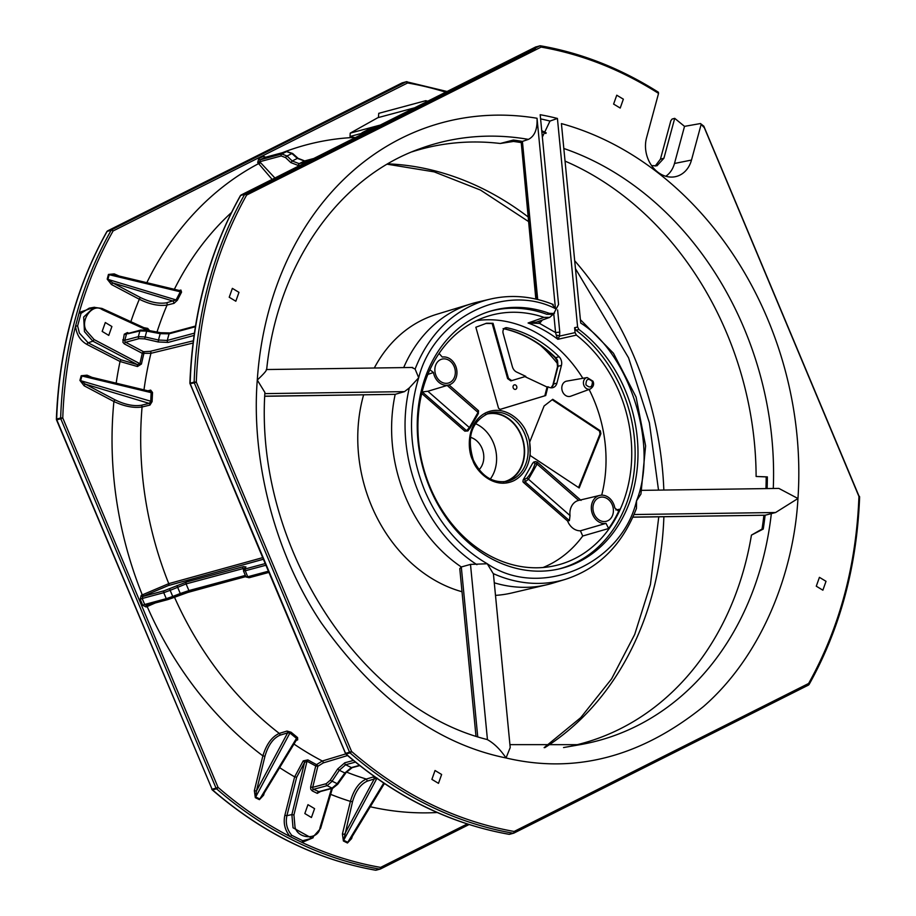 <?xml version="1.0" encoding="UTF-8"?>
<svg xmlns="http://www.w3.org/2000/svg" width="916" height="916" viewBox="0 0 916 916"><rect width="100%" height="100%" fill="white"/><g stroke="black" fill="none" stroke-linecap="round" stroke-linejoin="round"><path stroke-width="1.37" d="M414.043 107.962L380.346 117.019L414.043 107.962M378.434 117.534L378.755 113.332L425.745 100.691L425.642 102.134M425.745 100.691L427.635 101.138M354.996 137.629L350.026 136.484L350.21 133.141L377.827 117.695L380.346 117.019M350.21 133.141L379.739 125.194M350.026 136.484L361.293 133.45M816.282 586.206L822.877 590.19L826.014 581.317L819.419 577.332L816.282 586.206M431.894 779.379L438.489 783.352L441.627 774.478L435.031 770.505L431.894 779.379M613.606 104.081L620.212 108.054L623.349 99.18L616.754 95.207L613.606 104.081M229.218 297.242L235.824 301.227L238.962 292.353L232.366 288.368L229.218 297.242M554.558 313.112L549.692 317.394L544.001 317.383A129.259 105.1 74.9 0 0 488.8 315.905A129.259 105.1 74.9 0 0 430.268 487.552A129.259 105.1 74.9 0 0 555.92 565.481A129.259 105.1 74.9 0 0 619.399 392.506A129.259 105.1 74.9 0 0 576.393 335.107L557.855 339.298L559.539 336.115A3.092 0.859 12.5 0 0 556.241 335.119L555.577 332.565L559.768 332.084L559.539 336.115L575.076 332.623L574.607 327.688L575.958 330.207A133.358 108.431 -105.1 0 1 622.399 390.995A133.358 108.431 -105.1 0 1 558.302 569.111M429.993 488.343A133.438 108.5 74.9 0 0 559.71 568.79A133.438 108.5 74.9 0 0 625.239 390.216A133.438 108.5 74.9 0 0 578.958 329.52L577.607 327.012L557.42 118.45A332.061 269.991 74.9 0 0 540.188 114.718L558.565 304.513L553.837 313.432L549.405 313.375A133.438 108.5 74.9 0 0 490.426 311.142A133.438 108.5 74.9 0 0 429.993 488.343M575.958 330.207L578.958 329.52M470.492 564.405L487.243 563.752L493.415 573.908L510.212 747.536L506.044 757.967C500.388 749.551 494.182 743.448 487.449 739.659L470.492 564.405L461.298 566.97A145.518 118.324 -105.1 0 1 405.502 496.987A145.518 118.324 -105.1 0 1 395.185 394.338L404.471 391.636L264.861 393.628M565.046 161.101A307.856 250.32 -105.1 0 1 726.732 333.115A307.856 250.32 -105.1 0 1 756.112 476.469L766.2 476.904A307.421 249.965 -105.1 0 1 765.948 488.594M146.125 606.987L146.411 605.339L144.682 604.48L142.701 605.27L146.125 606.987L155.331 602.946M296.269 740.277L297.677 739.853L297.597 737.598L291.07 732.227L286.994 731.06A1.546 1.248 -107 0 1 287.635 732.857L279.93 735.216C273.128 738.296 268.136 745.292 264.964 756.215L262.869 755.872L254.339 790.703L255.324 797.664L259.411 799.645L263.59 795.191L264.3 792.924M303.23 760.887A1.546 0.653 -137.4 0 1 304.581 762.387L307.009 761.23A1.546 0.698 119.5 0 1 307.868 759.891L303.23 760.887L294.643 776.848L284.853 815.309C283.159 823.266 284.922 830.365 290.132 836.594L291.757 835.323L302.727 840.716L302.017 842.445L312.299 838.117M467.275 823.953L380.621 867.395A400.968 326.027 -105.1 0 1 302.017 842.445L290.132 836.594A400.968 326.027 -105.1 0 1 218.054 787.371L62.769 417.971L60.788 418.772L216.061 788.161L218.054 787.371A1.546 0.573 131 0 1 216.519 788.79A402.49 327.264 74.9 0 0 379.705 869.112A1.546 0.847 -80.2 0 0 380.621 867.395L380.151 869.089A1.546 1.26 74.9 0 0 380.346 869.021M142.701 605.27L140.194 599.293L142.175 598.503L142.701 596.522L164.25 590.728L186.624 581.946L243.53 566.638L245.957 566.958L244.4 568.63L245.751 568.813L264.942 563.649M304.833 813.545L311.429 817.519L314.577 808.645L307.971 804.672L304.833 813.545M102.168 331.409L108.764 335.393L111.901 326.52L105.306 322.535L102.168 331.409M403.681 367.591A145.518 118.324 -105.1 0 1 471.168 303.826A145.518 118.324 -105.1 0 1 476.961 302.257L490.163 299.131A145.106 117.992 74.9 0 0 415.12 369.079L418.692 377.758L409.303 387.915L404.471 391.636M264.758 396.285L395.185 394.338L264.758 396.181M462.007 591.736A144.35 117.374 -105.1 0 1 371.541 505.918A144.35 117.374 -105.1 0 1 363.606 394.876M374.3 368.003A144.35 117.374 -105.1 0 1 436.68 314.314L471.168 303.826M544.825 747.651A311.806 253.526 74.9 0 0 632.326 647.429A311.806 253.526 74.9 0 0 637.479 636.322A311.806 253.526 74.9 0 0 651.162 598.263A311.806 253.526 74.9 0 0 653.909 588.049A311.806 253.526 74.9 0 0 661.512 547.001A311.806 253.526 74.9 0 0 662.852 534.017A311.806 253.526 74.9 0 0 663.882 516.761M641.83 490.358L778.863 488.411L797.962 498.51L775.6 512.513L765.112 515.227A308.829 251.11 -105.1 0 1 763.246 529.047L751.441 535.116A307.856 250.32 -105.1 0 1 589.297 741.319A307.856 250.32 -105.1 0 1 571.824 745.933M751.441 535.116L762.032 529.059A307.421 249.965 74.9 0 0 763.91 515.239L632.864 517.197M615.838 509.937L619.582 509.273A129.236 105.088 -105.1 0 1 608.648 528.521L582.736 536.009A128.48 104.47 -105.1 0 1 543.039 567.519M589.102 389.46A128.48 104.47 -105.1 0 1 593.763 399.536A128.48 104.47 -105.1 0 1 601.697 495.155M562.55 391.67A7.832 6.366 74.9 0 0 570.76 396.204L590.225 389.037A5.965 4.843 74.9 0 1 583.984 385.579A5.965 4.843 74.9 0 1 587.145 377.552L566.706 381.125A7.832 6.366 74.9 0 0 562.55 391.67M561.451 365.347A7.74 6.298 74.9 0 0 560.97 359.61A7.74 6.298 74.9 0 0 559.058 356.748A122.263 99.42 74.9 0 0 507.04 327.768A4.649 3.778 74.9 0 0 505.643 327.779A4.649 3.778 74.9 0 0 503.124 333.31L512.376 366.686A7.74 6.298 74.9 0 0 516.647 372.068L525.795 376.361L510.83 380.884L507.613 378.594L492.178 323.52L493.048 323.291L486.545 323.233L475.851 327.241L498.556 408.261L500.193 409.395L545.707 395.54L547.928 386.758L549.016 387.273A7.74 6.298 74.9 0 0 552.955 387.617A7.74 6.298 74.9 0 0 556.939 383.083L561.451 365.347L558.027 366.331L557.535 360.515A7.855 6.378 -105.1 0 0 555.6 357.618L559.058 356.748M430.028 369.869L433.486 372.503A14.335 11.656 74.9 0 0 434.608 376.373A14.335 11.656 74.9 0 0 449.092 384.869L428.39 391.109A14.988 12.183 -105.1 0 1 427.864 391.246L422.265 391.945L466.576 430.68A1.546 1.26 74.9 0 0 467.664 430.978L467.664 430.978A1.546 1.26 74.9 0 0 468.477 430.085M449.092 384.869A14.335 11.656 74.9 0 0 455.584 365.827A14.335 11.656 74.9 0 0 442.268 357.057L439.108 353.462M534.715 462.385L532.803 462.981L523.185 479.904L522.922 481.702L523.368 482.343L525.108 481.873L569.409 520.609L567.599 521.021A15.091 12.274 74.9 0 0 567.771 521.433A15.091 12.274 74.9 0 0 580.412 530.799L606.014 523.368L608.648 528.521M619.582 509.273L617.934 510.647L614.785 507.922A14.335 11.656 74.9 0 0 613.663 504.063A14.335 11.656 74.9 0 0 599.728 495.419A14.335 11.656 74.9 0 0 592.686 514.597A14.335 11.656 74.9 0 0 606.014 523.368M569.409 520.609L570.027 515.559A14.988 12.183 -105.1 0 1 578.637 500.411L599.728 495.419M454.164 366.549A12.389 10.065 -105.1 0 1 449.882 382.464A12.389 10.065 -105.1 0 1 436.039 375.652A12.389 10.065 -105.1 0 1 440.321 359.736A12.389 10.065 -105.1 0 1 454.164 366.549M612.232 504.773A12.389 10.065 -105.1 0 1 607.949 520.689A12.389 10.065 -105.1 0 1 594.118 513.887A12.389 10.065 -105.1 0 1 598.4 497.96A12.389 10.065 -105.1 0 1 612.232 504.773M317.371 765.284L316.558 764.608A1.546 0.721 -62.5 0 0 315.734 765.971L317.371 765.284L317.841 766.303L312.711 787.336L326.245 783.695L330.195 780.249L337.683 768.971L344.805 762.776L353.404 760.463M94.485 307.249L79.223 312.448A400.968 326.027 -105.1 0 1 113.092 230.969L407.609 82.967L406.143 81.81L111.649 229.802L113.092 230.969A1.546 0.698 -150.6 0 0 111.157 230.282A402.49 327.264 74.9 0 0 60.651 417.982L62.769 417.971A400.968 326.027 -105.1 0 1 75.547 326.107C76.475 334.512 80.264 340.615 86.917 344.427L120.042 361.499L137.457 366.526L141.453 364.007A323.508 263.041 -105.1 0 1 143.835 353.725L143.56 351.721L150.155 351.343L193.333 340.809M487.678 413.517A35.3 28.694 -105.1 0 1 521.238 434.963A35.3 28.694 -105.1 0 1 505.987 481.598M516.647 386.254A2.324 1.889 -105.1 0 1 513.246 387.96A2.324 1.889 -105.1 0 1 516.647 386.254M475.404 423.616A34.052 27.698 -105.1 0 1 493.358 442.668A34.052 27.698 -105.1 0 1 490.312 479.022M503.457 481.885A34.9 28.373 74.9 0 0 503.811 481.805A34.9 28.373 74.9 0 0 520.952 435.111A34.9 28.373 74.9 0 0 485.698 414.433A34.9 28.373 74.9 0 0 485.343 414.536M479.068 469.702A18.572 15.103 74.9 0 0 482.034 448.359A18.572 15.103 74.9 0 0 470.366 437.31M665.795 176.273A26.541 21.583 74.9 0 0 674.485 163.472L684.527 126.362L674.714 118.347L672.104 119.046L670.844 120.717L660.436 159.178L655.146 166.105M674.714 118.347L663.917 158.239L660.436 159.178M651.585 165.59L656.944 165.819L663.917 158.239M700.477 123.546L703.671 127.106A1.546 0.573 -49 0 0 703.809 126.168L700.477 123.546L684.527 126.362M703.923 126.763L858.945 496.483C856.277 565.756 839.503 628.09 808.622 683.473L514.128 831.465C455.573 821.022 401.391 794.355 351.572 751.452L196.299 382.075C198.967 312.803 215.741 250.469 246.61 195.085L541.116 47.094A1.546 0.893 -116.7 0 0 539.65 45.903A1.546 1.26 74.9 0 1 540.291 45.811A1.546 0.847 99.8 0 1 540.509 45.8A1.546 0.847 99.8 0 1 541.116 47.094C581.889 54.216 621.037 69.65 658.558 93.398L646.536 137.824A28.476 23.152 74.9 0 0 674.187 176.891A28.476 23.152 74.9 0 0 691.488 160.06L674.485 163.472M658.558 93.398L658.157 92.264L658.558 93.398M701.026 124.828L691.488 160.06M493.358 573.634A145.106 117.992 74.9 0 0 565.504 579.313C598.698 568.481 622.353 544.837 636.471 508.369L636.551 500.8C621.449 565.138 539.341 599.762 487.243 563.752C459.729 547.722 438.936 523.448 424.852 490.919C409.452 452.596 407.391 414.868 418.692 377.758C433.554 318.344 504.487 282.517 555.462 308.658L537.028 118.256A327.917 266.625 74.9 0 0 257.281 380.048C263.968 373.717 266.957 370.259 266.258 369.64M487.449 739.659L486.751 739.418C359.713 707.702 254.923 545.89 264.907 392.483L257.281 380.048C251.35 454.588 271.651 548.673 321.207 622.743C375.365 698.862 436.978 743.941 506.044 757.967C574.962 774.18 640.788 757.028 703.522 706.511C761.505 656.005 793.771 573.427 797.962 498.51A327.917 266.625 74.9 0 0 767.516 318.722A327.917 266.625 74.9 0 0 561.416 123.603L580.721 323.05C630.071 354.16 658.638 446.115 636.551 500.8L640.937 494.045L645.608 445.886L636.082 397.052L613.468 353.255L580.389 319.661M240.828 195.234L241.148 194.971A1.546 1.26 74.9 0 0 240.668 195.451A1.546 0.698 -150.6 0 0 240.404 195.635C209.375 251.236 192.532 313.81 189.887 383.323L190.15 383.163A402.49 327.264 -105.1 0 1 240.668 195.451L244.664 194.375A1.546 0.698 -150.6 0 1 246.61 195.085A1.546 0.893 -116.7 0 0 245.144 193.906L539.65 45.903L535.471 47.071M535.379 48.605L244.412 194.822M346.511 772.085A321.092 261.083 74.9 0 0 366.331 779.058C359.072 782.253 353.771 789.695 350.404 801.385L342.412 833.984L343.397 840.98L347.45 843.006L351.607 838.575L352.317 836.342M119.126 276.037L114.237 273.895L108.443 274.434L107.206 279.128L111.443 284.521L139.324 299.246C149.709 304.352 158.96 306.276 167.078 305.039A321.092 261.083 74.9 0 0 157.002 332.039M266.991 157.861L263.533 156.247L258.77 158.64L257.694 162.533L272.098 179.364M555.462 308.658L552.291 304.41M266.648 369.686C277.353 264.449 338.748 177.475 419.814 148.77A309.368 251.545 -105.1 0 1 528.418 139.381C534.658 136.232 537.52 129.19 537.028 118.256M537.703 299.498L522.406 141.419L528.418 139.381M557.42 118.45L549.989 121.061L542.352 137.056M574.607 327.688L577.607 327.012M489.041 311.566A133.358 108.431 -105.1 0 1 546.841 314.291L549.405 313.375M546.841 314.291L551.283 314.348L553.837 313.432M540.589 118.885A331.191 269.293 -105.1 0 1 549.989 121.061L549.989 121.061M342.412 833.984L344.519 834.327L374.186 779.012L377.071 778.05M347.45 843.006L347.748 842.296L343.695 840.27L352.511 801.729L350.404 801.385A341.783 277.903 74.9 0 1 330.642 794.344M376.9 778.371L343.695 840.27A1.546 0.733 -63.5 0 0 343.397 840.98M291.757 835.323C286.948 829.564 285.334 823.015 286.903 815.675L291.872 814.587L293.04 827.789L311.932 838.255L302.727 840.716M351.275 837.716L347.748 842.296L383.735 783.054M107.206 279.128L107.916 279.38L109.153 274.697L108.443 274.434M114.237 273.895A1.546 0.733 -66.3 0 0 114.271 274.869M113.034 274.571L180.04 290.67L180.303 291.792L109.153 274.697L114.752 275.075M257.694 162.533L259.697 161.743L260.224 159.796L281.807 153.991L286.571 151.598L291.918 153.544L297.368 158.411L304.513 160.998A1.546 1.26 -105.1 0 1 304.891 160.895M263.533 156.247A1.546 0.893 -116.7 0 0 264.987 157.403L260.224 159.796A1.546 0.893 -116.7 0 1 258.77 158.64M287.155 151.495A1.546 1.26 74.9 0 0 286.571 151.598L265.388 157.3M75.547 326.107L79.223 312.448A1.546 0.756 37.1 0 0 81.02 313.295L77.62 325.913L75.547 326.107M89.241 308.154L81.02 313.295M150.224 331.409L147.716 328.397L143.961 327.688M111.443 284.521L112.714 282.884L140.595 297.62C150.247 302.269 158.834 304.009 166.357 302.841A1.546 1.237 -103.7 0 1 167.078 305.039L174.017 303.345L177.361 300.242L181.551 292.147L180.91 290.063L179.227 290.475M174.017 303.345L173.307 301.146L112.714 282.884L107.916 279.38L176.09 299.933L180.303 291.792L181.551 292.147M415.12 369.079L411.914 367.568M565.504 579.313L552.52 583.229A145.518 118.324 -105.1 0 1 546.715 584.774A145.518 118.324 -105.1 0 1 494.274 582.805M756.112 476.469L767.356 476.892A308.829 251.11 -105.1 0 1 767.116 488.572M412.063 151.816A307.856 250.32 -105.1 0 1 429.49 147.052A307.856 250.32 -105.1 0 1 500.273 143.48L513.361 140.045A308.829 251.11 -105.1 0 1 522.406 141.419M513.361 140.045L513.487 141.442A307.421 249.965 74.9 0 1 522.544 142.827L521.318 143.365L536.398 299.189M576.393 335.107L575.076 332.623M544.001 317.383L528.085 322.993L536.513 322.111L549.692 317.394M658.455 92.276C620.785 68.448 581.477 52.956 540.509 45.8L535.849 46.911A1.546 1.26 -105.1 0 0 535.654 46.979L241.148 194.971L245.144 193.906A1.546 1.26 -105.1 0 0 244.664 194.375A402.49 327.264 74.9 0 0 194.146 382.087L190.15 383.163A1.546 1.26 74.9 0 0 190.299 383.953C242.511 510.017 291.952 627.643 345.572 753.33L349.569 752.254L194.295 382.877L196.299 382.075L194.146 382.087A1.546 1.26 74.9 0 0 194.295 382.877L190.539 383.609M374.633 776.768L373.121 776.986A1.546 1.248 -106.9 0 1 374.186 779.012L367.396 781.085C360.664 784.039 355.694 790.932 352.511 801.729M91.978 377.358L87.043 375.194L81.215 375.732L79.921 380.403L84.123 385.785L113.905 401.529C124.416 406.418 133.805 408.238 142.072 406.99L149.961 405.078L152.102 401.62L152.525 392.495L150.671 390.124A1.546 1.237 -103.8 0 1 149.789 391.235L149.789 391.235A1.546 1.237 -103.8 0 1 149.777 391.246L151.14 392.632L81.913 375.995L87.558 376.373L87.043 375.194M84.123 385.785A1.546 0.698 117.9 0 1 85.394 384.159L115.176 399.903C124.897 404.62 133.587 406.418 141.247 405.284A1.546 1.237 -103.7 0 1 142.072 406.99A321.092 261.083 74.9 0 0 168.762 583.641L141.224 595.343L140.194 599.293M300.242 165.189L298.65 165.613L290.819 162.601L285.609 157.621L281.258 155.949L259.697 161.743L274.88 177.967M86.917 344.427A1.546 0.698 117.3 0 1 88.131 342.802L79.371 333.046L77.62 325.913M147.716 328.397L147.075 329.233M148.701 330.939L147.739 329.428L101.939 308.429L94.016 307.329L83.677 317.028L84.455 331.603L92.871 341.176L88.131 342.802L121.256 359.885L137.377 364.614L139.885 363.675L94.108 339.561L86.413 330.813C79.566 320.348 92.825 302.498 102.168 309.608L101.687 308.406M527.868 216.726A311.806 253.526 74.9 0 0 520.357 211.207A311.806 253.526 74.9 0 0 486.911 190.78A311.806 253.526 74.9 0 0 478.026 186.406A311.806 253.526 74.9 0 0 442.703 172.987A311.806 253.526 74.9 0 0 431.642 170.021A311.806 253.526 74.9 0 0 387.834 163.861M477.728 736.693L461.298 566.97L459.775 568.653L475.976 736.109M546.715 584.774L511.632 593.007A144.35 117.374 -105.1 0 1 495.487 595.366M632.91 517.105L765.112 515.227M535.837 299.063L521.318 143.365M513.487 141.442L500.273 143.48M767.356 476.892L766.2 476.904M763.246 529.047L762.032 529.059M476.641 320.6A128.48 104.47 -105.1 0 1 582.839 378.308M542.364 320.016L539.581 323.428L528.085 322.993A128.732 104.664 74.9 0 1 557.855 339.298L556.241 335.119M553.802 314.28L555.577 332.565L539.581 323.428A3.092 1.683 49.9 0 1 538.974 321.23M345.824 753.021L345.572 753.33A1.546 1.26 -105.1 0 0 346.03 753.971L350.026 752.895A402.49 327.264 74.9 0 0 513.2 833.217A1.546 0.847 -80.2 0 0 514.128 831.465A1.546 0.893 -116.7 0 1 513.945 833.079L808.45 685.088A1.546 0.893 63.3 0 1 808.347 685.122L514.036 833.022M331.546 788.539L319.97 827.743C318.814 840.121 297.792 839.491 294.998 826.999L293.933 814.931L291.872 814.587L304.581 762.387L296.681 777.215L286.903 815.675L284.853 815.309M263.59 795.191L263.247 794.321L259.709 798.935L255.621 796.954L256.434 791.035L287.635 732.857L289.925 732.995L255.324 797.664M259.411 799.645L296.486 738.376L289.925 732.995A1.546 0.756 -49.4 0 1 291.07 732.227M254.339 790.703L256.434 791.035L264.964 756.215M286.994 731.06L279.288 733.407C271.915 736.716 266.442 744.204 262.869 755.872A341.783 277.903 74.9 0 1 147.167 606.518A1.546 0.87 -114.7 0 1 147.098 605.167M167.628 599.625L146.331 605.362M180.91 290.063A1.546 1.237 -103.8 0 1 180.177 290.693L180.04 290.67M177.361 300.242L176.09 299.933L166.357 302.841M141.224 595.343A1.546 0.859 -118.3 0 0 142.701 596.522L143.72 595.972L142.243 594.793A341.783 277.903 74.9 0 1 113.905 401.529A1.546 0.698 -62.1 0 1 115.176 399.903M79.921 380.403L80.631 380.667L81.913 375.995L81.215 375.732M149.961 405.078A1.546 1.237 76.3 0 0 149.125 403.372L85.394 384.159L80.631 380.667L152.102 401.62M347.553 755.54L323.176 762.948L317.841 766.303L315.734 765.971L310.616 787.004L310.81 789.271L312.322 790.943L317.28 793.382L320.566 791.493M194.066 335.439L168.109 342.412L158.193 341.977L144.671 338.886L139.152 338.634L125.629 342.275L143.56 351.721A1.546 0.721 117.8 0 0 142.289 353.347L143.927 352.66M540.337 345.252A140.102 113.916 -105.1 0 1 557.764 363.938M511.769 380.632L508.483 378.354L493.048 323.291M529.677 442.073L530.215 455.538L579.187 487.953L600.885 433.692L600.346 430.795L552.737 399.296L544.104 405.983L529.677 442.073M421.761 393.491L464.836 431.15L467.664 430.978L470.022 428.264L478.267 413.723A1.546 0.801 43.5 0 1 478.049 413.849M580.412 530.799L582.736 536.009M523.368 482.343L567.599 521.021M433.486 372.503L427.898 374.404M298.65 165.613A1.546 1.26 -105.1 0 1 299.189 163.666L292.238 160.987L287.029 155.995L281.807 153.991A1.546 1.26 74.9 0 0 281.258 155.949M362.667 133.782A1.546 1.26 -105.1 0 1 363.297 132.076L360.824 134.709M146.995 330.241L140.698 330.058A1.546 1.26 74.9 0 0 139.873 330.951L146.526 331.088L160.197 333.664L169.071 333.825A1.546 1.26 -105.1 0 1 169.884 332.943L195.497 326.062M374.06 128.045L368.06 129.683A1.546 1.26 -105.1 0 1 368.461 129.58M345.641 772.898L352.168 767.654A1.546 1.26 -105.1 0 1 351.4 767.574L344.863 772.978L336.928 784.039L332.05 788.103L327.092 785.665L331.844 781.531L339.332 770.264L345.653 764.734A1.546 1.26 -105.1 0 1 344.805 762.776M262.445 557.707L168.762 583.641A1.546 1.237 -105.5 0 1 168.258 585.587L143.72 595.972M141.453 364.007L139.885 363.675L142.289 353.347L150.957 353.301A321.092 261.083 74.9 0 0 143.984 389.85M137.457 366.526L137.377 364.614L92.871 341.176L94.108 339.561M168.109 342.412A1.546 1.26 -105.1 0 1 167.285 340.443L158.479 340.019L144.957 336.939L138.35 336.641A1.546 1.26 74.9 0 0 139.152 338.634M545.707 395.54L544.837 395.781L547.047 387.021L547.928 386.758M499.964 409.441L544.837 395.781M485.675 323.462L492.178 323.52M547.047 387.021L524.925 376.636M600.346 430.795L599.476 431.035L552.176 399.731M599.476 431.035L600.014 433.932L600.885 433.692M578.58 487.541L600.014 433.932M523.185 479.904L526.711 478.278A41.793 33.984 74.9 0 0 535.013 463.668L534.543 462.511L532.803 462.981M285.609 157.621A1.546 0.71 -46.3 0 1 287.029 155.995L291.918 153.544A1.546 0.676 131.8 0 1 292.651 153.487L286.765 151.529L265.182 157.323M144.671 338.886L146.938 330.138L160.598 332.714L169.884 332.943M180.876 594.77L167.96 599.533A1.546 1.26 74.9 0 1 167.8 599.602L173.342 597.701L172.735 596.453L166.265 598.675A1.546 1.26 74.9 0 0 167.8 599.602L146.239 605.396M245.831 576.576L190.608 591.427L180.887 594.77L180.28 593.522L172.735 596.453L170.158 590.328L186.108 583.904A1.546 1.26 -105.1 0 1 186.624 581.946M337.718 783.947L330.195 780.249M297.597 737.598A1.546 0.756 -51.7 0 0 296.486 738.376L295.937 740.494L297.677 739.853M141.247 405.284L149.125 403.372L150.705 401.792L151.14 392.632L152.525 392.495M477.912 410.723L478.015 412.429A1.546 0.801 43.5 0 1 478.267 413.723L478.553 410.769L448.977 384.903M447.168 385.453L478.015 412.429L469.404 427.577L469.748 428.459M427.864 391.246L469.404 427.577L466.576 430.68L464.836 431.15M524.925 479.446L525.108 481.873L528.486 479.24A1.546 0.801 -136.5 0 0 526.711 478.278M535.013 463.668L537.097 464.091L536.455 461.916M581.042 500.388L537.154 462.019L535.368 461.618A1.546 1.26 74.9 0 0 534.543 462.511M243.633 570.576L245.248 570.783L247.755 576.759L246.198 576.702M243.53 566.638A1.546 1.26 74.9 0 0 243.015 568.596L245.179 568.905M164.25 590.728A1.546 1.26 74.9 0 0 163.746 592.698L170.158 590.328L169.597 588.736M190.608 591.427A1.546 1.26 -105.1 0 1 188.914 590.58L180.28 593.522A335.061 272.441 -105.1 0 1 177.578 587.099L177.017 585.519M268.64 572.466L249.45 577.63A1.546 1.26 -105.1 0 1 249.289 577.687L246.003 576.988L243.461 570.931L243.896 568.985A1.546 1.489 -137.1 0 1 244.4 568.63M142.175 598.503L144.682 604.48L166.265 598.675L163.746 592.698L142.175 598.503M409.303 387.915A145.106 117.992 74.9 0 0 418.898 493.312A145.106 117.992 74.9 0 0 476.915 564.668M563.832 148.495A309.368 251.545 -105.1 0 1 744.044 328.203A309.368 251.545 -105.1 0 1 773.276 488.491M279.643 767.654A341.783 277.903 74.9 0 0 294.643 776.848L296.681 777.215M663.837 490.037A311.806 253.526 74.9 0 0 636.471 362.473A311.806 253.526 74.9 0 0 634.341 357.286A311.806 253.526 74.9 0 0 632.132 352.145A311.806 253.526 74.9 0 0 574.687 260.751M524.765 434.001A35.346 28.74 -105.1 0 1 507.75 481.221C493.026 483.659 481.553 476.572 473.332 459.969C466.278 436.692 471.625 421.017 489.396 412.956A35.346 28.74 -105.1 0 1 524.765 434.001M240.381 195.955A1.546 0.698 -150.6 0 1 240.404 195.635L535.849 46.911A1.546 1.26 -105.1 0 1 536.055 46.876M446.905 91.463L406.338 81.73A1.546 1.26 74.9 0 1 406.796 81.707A1.546 0.847 99.8 0 1 407.002 81.696A1.546 0.847 99.8 0 1 407.609 82.967A400.968 326.027 -105.1 0 1 445.577 92.127M370.282 806.756A341.783 277.903 74.9 0 0 437.218 812.503M106.874 231.851A1.546 0.698 -150.6 0 1 106.897 231.53L107.55 230.912A1.546 0.893 -116.7 0 1 107.653 230.878L111.649 229.802A1.546 1.26 -105.1 0 0 111.157 230.282L107.161 231.347A1.546 0.698 -150.6 0 0 106.897 231.53C75.868 287.143 59.036 349.706 56.38 419.23L56.655 419.059A1.546 1.26 -105.1 0 0 56.803 419.849L212.077 789.237L56.506 419.883L60.788 418.772A1.546 1.26 74.9 0 1 60.651 417.982L56.655 419.059A402.49 327.264 -105.1 0 1 107.161 231.347A1.546 1.26 -105.1 0 1 107.653 230.878L402.147 82.875A1.546 0.893 -116.7 0 0 402.055 82.921L406.338 81.73A1.546 1.26 74.9 0 0 406.143 81.81L402.147 82.875A1.546 1.26 -105.1 0 1 402.548 82.772M140.595 297.62A1.546 0.698 -62.2 0 0 139.324 299.246A341.783 277.903 74.9 0 0 130.851 321.688M354.16 137.446A341.783 277.903 74.9 0 0 282.471 152.674M260.224 163.025L258.22 163.815A341.783 277.903 74.9 0 0 146.835 282.689M771.352 513.487A309.368 251.545 -105.1 0 1 580.068 744.674L509.937 744.639M557.615 309.94L559.768 332.084M859.197 496.151L859.62 496.77C856.964 566.294 840.132 628.857 809.103 684.47A1.546 0.698 29.4 0 1 808.839 684.653M351.572 751.452L349.569 752.254A1.546 1.26 -105.1 0 0 350.026 752.895A1.546 0.573 131 0 0 351.572 751.452M808.622 683.473A1.546 0.893 63.3 0 1 808.45 685.088L809.103 684.47A1.546 0.698 29.4 0 0 808.622 683.473M859.345 496.941L703.809 126.168M380.529 868.929L469.084 824.537L380.449 868.986M384.239 783.775A321.092 261.083 74.9 0 0 385.121 783.97M231.45 212.546A321.092 261.083 74.9 0 0 174.349 289.307M775.6 512.513L634.032 514.529M508.804 834.213A1.546 0.847 -80.2 0 0 508.998 834.304A1.546 0.847 -80.2 0 0 509.204 834.293L513.2 833.217A1.546 1.26 74.9 0 0 513.658 833.194L509.662 834.27A1.546 1.26 -105.1 0 1 509.204 834.293A402.49 327.264 -105.1 0 1 346.03 753.971A1.546 0.573 131 0 1 345.687 753.925L322.329 761.001L316.558 764.608A323.508 263.041 -105.1 0 1 307.868 759.891M513.452 833.228L509.857 834.19A1.546 1.26 -105.1 0 1 509.662 834.27L508.998 834.304C450.134 823.827 395.701 797.035 345.687 753.925L189.887 383.323M200.684 299.543L206.352 277.571M373.121 776.986L366.331 779.058L367.396 781.085M375.297 870.12A1.546 0.847 -80.2 0 0 375.491 870.2A1.546 0.847 -80.2 0 0 375.709 870.189L379.705 869.112A1.546 1.26 74.9 0 0 380.151 869.089L376.155 870.166A1.546 1.26 -105.1 0 1 375.709 870.189A402.49 327.264 -105.1 0 1 212.523 789.867L216.519 788.79A1.546 1.26 -105.1 0 1 216.061 788.161L212.077 789.237A1.546 1.26 -105.1 0 0 212.523 789.867A1.546 0.573 131 0 1 212.191 789.832L211.779 789.26M121.256 359.885A1.546 0.698 -62.7 0 0 120.042 361.499A341.783 277.903 74.9 0 0 116.172 383.174M379.945 869.124L376.35 870.097A1.546 1.26 -105.1 0 1 376.155 870.166L375.491 870.2C316.638 859.723 262.205 832.93 212.191 789.832M107.332 231.118A1.546 0.893 -116.7 0 1 107.55 230.912L402.055 82.921A1.546 0.893 -116.7 0 0 401.964 82.978M293.933 814.931L307.009 761.23L315.734 765.971M320.36 828.602L319.97 827.743L320.36 828.602M332.428 788.298L320.589 828.419L311.932 838.255L313.18 837.716M293.979 744.055A321.092 261.083 74.9 0 0 322.329 761.001A1.546 1.248 -106.9 0 1 323.176 762.948M174.498 597.255A321.092 261.083 74.9 0 0 279.288 733.407A1.546 1.248 -107 0 1 279.93 735.216M146.995 330.149L102.168 309.608M128.847 333.241L127.404 332.577L124.255 334.214L122.904 342.263L124.347 343.901L142.289 353.347M472.782 460.336C475.851 470.778 493.827 490.197 514.002 480.625C533.788 470.126 532.013 442.565 526.769 433.199C523.689 422.757 505.712 403.326 485.537 412.91C465.752 423.41 467.526 450.97 472.782 460.336M290.819 162.601L292.238 160.987A335.061 272.441 74.9 0 1 297.368 158.411A1.546 0.676 131.8 0 1 298.101 158.354L292.651 153.487M313.226 158.651L304.513 160.998A330.63 268.835 74.9 0 0 299.189 163.666L307.925 161.319M373.968 128.103L368.06 129.683L363.297 132.076L369.205 130.496M195.383 326.749L169.071 333.825A330.63 268.835 -105.1 0 0 167.285 340.443L194.398 333.149M160.655 332.817L160.197 333.664L160.655 332.817M122.721 339.916L124.816 340.283L138.35 336.641L139.873 330.951L127.919 333.767M127.404 332.577A1.546 0.744 -65.4 0 0 127.461 333.607M317.28 793.382A1.546 0.733 116.2 0 1 318.528 791.745L332.05 788.103A1.546 1.26 74.9 0 0 332.829 788.195L319.306 791.825L313.57 789.306A1.546 0.733 -63.8 0 0 312.322 790.943M332.829 788.195L337.764 784.211L345.687 773.161L344.863 772.978A335.061 272.441 74.9 0 1 339.332 770.264L337.683 768.971M355.419 762.112L345.653 764.734A330.63 268.835 74.9 0 0 351.4 767.574L359.507 765.387M310.616 787.004L312.711 787.336A1.546 1.26 74.9 0 0 313.57 789.306L327.092 785.665A1.546 1.26 74.9 0 1 326.245 783.695M185.295 593.133L230.179 580.801M541.814 131.526L545.833 133.496M150.671 390.124L147.934 390.8M150.155 351.343A1.546 1.237 -103.7 0 1 150.957 353.301L193.058 343.042M124.347 343.901A1.546 0.721 -62.2 0 1 125.629 342.275A1.546 1.26 74.9 0 1 124.816 340.283L126.351 334.58L124.255 334.214M158.193 341.977L158.479 340.019A335.061 272.441 -105.1 0 1 160.197 333.664M556.939 383.083L553.516 384.067A7.855 6.378 -105.1 0 1 551.134 387.823M508.483 378.354L507.613 378.594M511.632 380.667L510.899 380.873M504.395 328.409L507.04 327.768M504.052 328.718A122.378 99.501 -105.1 0 1 555.6 357.618L554.959 357.538C539.364 342.355 522.086 332.714 503.113 328.615M551.031 387.823L553.516 384.067L558.027 366.331L557.512 366.732L556.974 360.56L554.959 357.538M263.121 559.321L168.258 585.587M592.4 381.548C592.263 387.445 590.11 388.521 585.931 384.789C586.068 378.903 588.221 377.816 592.4 381.548M578.637 500.411L537.097 464.091L528.486 479.24L570.027 515.559M265.64 565.298L245.248 570.783A1.546 1.26 -105.1 0 1 245.751 568.813M245.957 566.958A1.546 1.489 -137.1 0 0 245.442 567.313L243.896 568.985M243.45 569.66A330.63 268.835 -105.1 0 1 243.015 568.596L186.108 583.904A330.63 268.835 -105.1 0 0 188.914 590.58L245.339 575.408M268.651 572.477L249.289 577.687A1.546 1.26 -105.1 0 1 247.755 576.759L268.148 571.275M553.23 304.501C532.093 296.108 511.071 294.311 490.163 299.131M89.207 308.165L94.016 307.329L101.939 308.429M266.533 369.537L412.75 367.465M563.546 747.548L580.068 744.674M658.512 490.117L649.387 422.791L628.571 357.824L575.454 268.663M528.314 221.397L480.488 190.07L434.15 171.864L387.228 164.216M658.776 516.83L650.417 584.568L634.696 634.479L611.613 678.848L580.744 717.64L544.127 747.651M200.593 299.967L206.363 277.559M350.049 840.075L384.399 783.501M56.506 419.883L56.38 419.23M367.476 129.912L362.072 132.694L360.48 134.881M140.698 330.058L127.175 333.687M298.101 158.354L304.696 160.93L313.306 158.617M359.77 765.604L352.168 767.654M533.627 462.088L535.368 461.618M262.022 796.68L296.521 739.865M85.829 375.881L149.72 391.235M587.145 377.552L592.95 381.182C594.358 384.239 593.453 386.861 590.225 389.037M553.001 384.457L557.512 366.732M245.396 568.424L245.442 567.313M173.342 597.701L190.436 591.496L245.843 576.599M541.734 130.69L546.222 132.9"/></g></svg>
